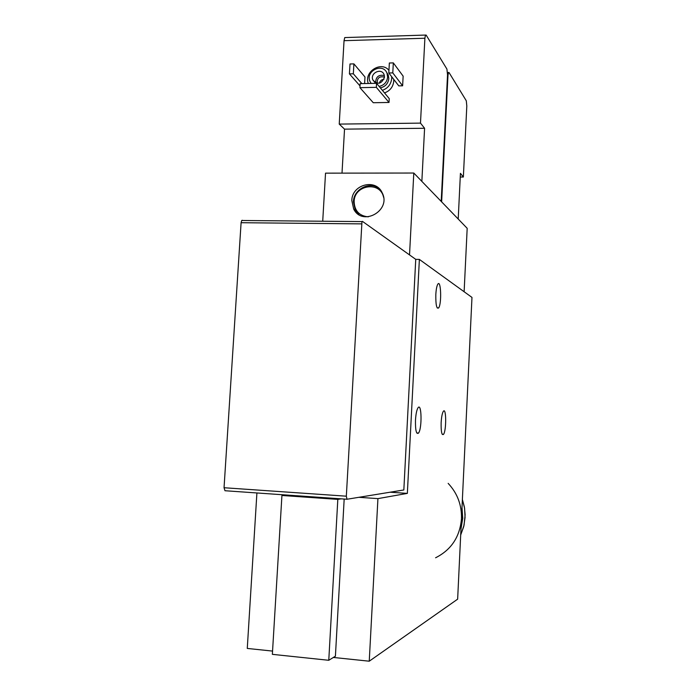 <?xml version="1.0" encoding="UTF-8"?>
<svg xmlns="http://www.w3.org/2000/svg" width="696" height="696" viewBox="0 0 696 696"><rect width="100%" height="100%" fill="white"/><g stroke="black" fill="none" stroke-linecap="round" stroke-linejoin="round"><path stroke-width="1.04" d="M419.375 259.408L407.351 493.386L377.928 498.623L369.245 661.2L457.646 599.16L471.975 297.41L419.375 259.408L415.747 259.347L362.459 221.371L361.972 221.598L346.33 496.187L347.008 499.25L403.837 489.967L415.747 259.347M464.128 291.737L467.181 228.314L413.798 173.034L325.528 173.147L322.718 221.241M407.351 493.386L390.073 492.211M351.811 200.526C351.932 184.37 376.014 178.193 382.208 192.87C391.552 210.505 362.372 226.913 353.69 209.052L351.811 200.526M409.526 254.919L413.798 173.034M415.477 420.175C415.86 414.12 416.695 410.014 417.983 407.856C421.663 402.062 422.202 428.51 418.522 433.077C416.321 434.626 415.312 430.319 415.477 420.175M435.818 294.556C436.122 289.449 436.775 286.012 437.784 284.246C440.942 278.905 441.838 303.734 438.663 307.919C436.627 309.215 435.679 304.761 435.818 294.556M441.142 422.646C441.49 416.974 442.212 413.215 443.317 411.371C446.336 406.69 446.51 430.815 443.491 434.391C441.751 435.496 440.968 431.581 441.142 422.646M256.911 492.959L247.271 648.437L272.554 651.082M377.928 498.623L358.892 497.309M341.188 498.841L337.821 499.38L328.773 660.287L335.411 656.189L344.181 499.049M369.245 661.2L333.367 657.45M389.02 102.46L389.229 98.597L376.553 83.311L360.154 83.651L359.928 87.661L373.265 102.721L389.02 102.46L376.336 87.339L359.928 87.661M364.617 83.555L364.982 76.986L353.899 63.884L353.333 73.793L349.418 73.889L360.023 85.921M402.627 85.799L403.141 76.142L393.327 62.892L392.788 72.889L388.812 72.984L398.782 85.878L402.627 85.799L392.788 72.889M393.727 79.335L393.762 81.162C393.11 86.948 390.021 90.854 384.514 92.907M345.608 37.541L344.764 37.567L344.041 40.681L339.23 124.097L344.529 129.143L342.006 173.13M441.203 201.414L447.537 74.846L446.919 69.069L426.152 35.078L425.482 35.07L424.891 38.236L420.488 123.122L339.23 124.097M420.488 123.122L424.586 128.264L344.529 129.143M424.586 128.264L421.854 181.369M458.212 219.023L460.43 173.339L463.362 177.019L466.807 105.983L466.294 100.789L449.016 72.506L448.502 72.497L447.954 75.525L441.638 201.866M463.362 177.019L460.256 177.019M285.804 494.978L281.932 495.474L272.362 654.344L328.773 660.287M337.821 499.38L281.932 495.474M242.356 220.275L241.712 220.493L241.094 222.711L224.042 487.731L224.982 490.732L346.904 499.241M382.382 90.341C387.933 88.27 391.039 84.329 391.7 78.509L391.665 76.664M388.96 70.357C381.225 60.648 363.669 71.862 368.297 83.477M380.338 87.87C385.306 86.73 388.133 83.624 388.812 78.57L388.211 74.82L386.41 72.045M379.137 86.426C384.122 85.269 386.959 82.154 387.637 77.082L387.037 73.315C383.139 62.275 365.061 70.966 370.002 81.458L371.177 83.424M384.496 77.152L384.096 74.646C381.521 67.425 369.672 73.106 372.891 80.005C377.763 85.025 381.625 84.077 384.496 77.152C379.424 75.951 377.006 77.996 377.232 83.311M384.027 79.222C381.608 79.527 380.033 80.858 379.303 83.224M384.357 75.507C378.615 74.446 375.718 76.899 375.666 82.867M393.327 62.892L389.351 62.997L388.812 72.984M353.899 63.884L349.992 63.98L349.418 73.889M353.333 73.793L361.876 83.616M376.553 83.311L376.336 87.339M358.866 214.594L355.282 210.218L353.411 201.727C353.603 189.155 369.767 180.873 379.19 188.625M368.28 216.847C359.223 215.908 354.508 210.801 354.125 201.536C354.264 184.718 380.425 180.856 383.574 197.325M460.978 528.925L462.727 518.285L461.996 507.488M461.004 528.508L462.623 518.32L461.979 507.993M435.592 557.774C451.286 549.849 459.908 536.825 461.465 518.72C461.84 505.035 457.402 493.255 448.154 483.372M424.891 38.236L344.041 40.681M447.954 75.525L447.502 75.533M361.494 223.877L241.094 222.711M346.33 496.187L224.042 487.731M462.379 499.467L464.406 507.053L465.128 514.866L464.049 525.228L460.691 535.024L463.745 526.498L465.067 517.493L464.606 508.367L462.379 499.502M443.491 434.391L442.23 434.33M438.663 307.919L437.175 307.876M418.522 433.077L416.774 432.982M425.482 35.07L344.764 37.567M448.502 72.497L447.537 72.514M361.972 221.598L241.712 220.493M388.211 74.82L387.037 73.315M374.935 82.467L372.891 80.005M353.69 209.052L355.282 210.218"/></g></svg>
